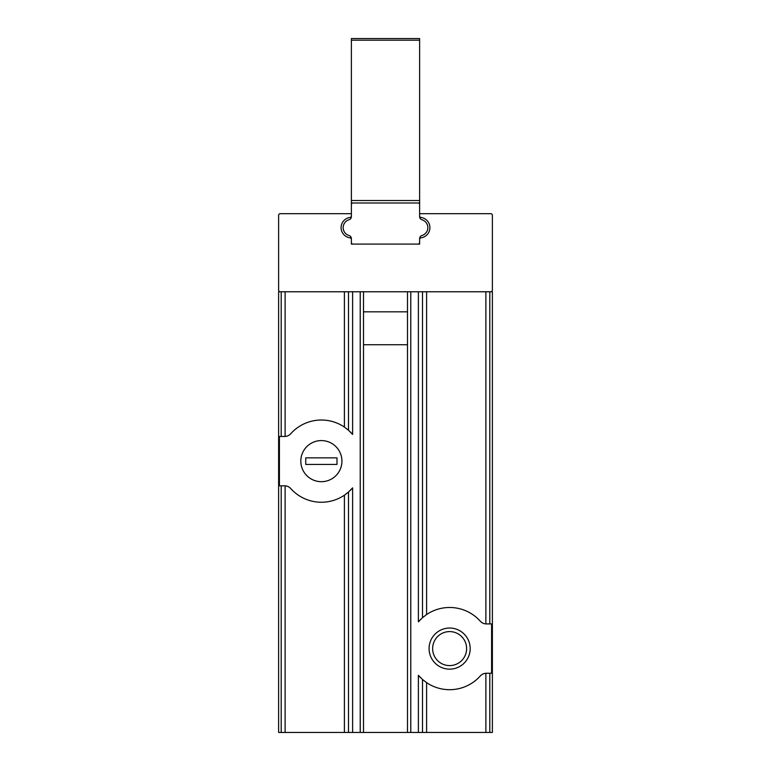 <?xml version="1.0" encoding="UTF-8"?>
<svg xmlns="http://www.w3.org/2000/svg" width="771" height="771" viewBox="0 0 771 771"><rect width="100%" height="100%" fill="white"/><g stroke="black" fill="none" stroke-linecap="round" stroke-linejoin="round"><path stroke-width="1.16" d="M407.493 732.45L278.62 732.45L278.62 291.775L278.62 311.831L278.62 291.775L492.38 291.775L492.38 732.45L407.493 732.45L407.493 291.775M278.62 374.812L278.62 415.916M492.38 344.724L492.38 582.818L492.38 344.724M492.38 618.988L492.38 732.45L492.38 618.988M285.125 732.45L285.125 485.817A8.221 8.221 0 0 0 284.605 485.807L285.125 485.817A8.221 8.221 0 0 1 290.734 488.544A41.104 41.104 0 0 0 344.396 495.194L348.502 492.023L348.502 732.45M426.604 291.775L426.604 614.535A41.104 41.104 0 0 1 480.266 621.185A8.221 8.221 0 0 0 486.395 623.922L491.59 623.922L491.59 673.256L486.395 673.256A8.221 8.221 0 0 0 480.266 675.994A41.104 41.104 0 0 1 426.604 682.643L426.604 732.45M423.848 680.61A41.104 41.104 0 0 1 422.498 679.473L418.383 675.309A41.104 41.104 0 0 0 421.226 678.316M422.498 732.45L422.498 679.473L426.604 682.643M341.929 461.135A20.557 20.557 0 0 0 311.099 443.335A20.557 20.557 0 0 0 311.099 478.936A20.557 20.557 0 0 0 341.929 461.135M347.143 493.161A41.104 41.104 0 0 0 348.502 492.023L352.617 487.86L352.617 732.45M349.899 490.732A41.104 41.104 0 0 0 352.617 487.86M348.502 291.775L348.502 430.257L352.617 434.42A41.104 41.104 0 0 0 349.774 431.413M344.396 291.775L344.396 427.076L348.502 430.257A41.104 41.104 0 0 0 347.152 429.119M285.125 291.775L285.125 436.453L284.605 436.473A8.221 8.221 0 0 0 290.734 433.736A41.104 41.104 0 0 1 344.396 427.076M281.193 291.775L281.193 436.473L279.41 436.473L279.41 485.807L281.193 485.807L281.193 732.45M281.193 436.473L284.605 436.473M486.395 623.922L485.875 623.912L485.875 291.775M284.605 485.807L281.193 485.807M485.875 732.45L485.875 673.276L486.395 673.256M492.38 374.812L492.38 415.916M423.857 616.569A41.104 41.104 0 0 0 422.498 617.706L418.383 621.869A41.104 41.104 0 0 1 421.101 618.997M470.185 648.594A20.557 20.557 0 0 0 439.354 630.794A20.557 20.557 0 0 0 439.354 666.395A20.557 20.557 0 0 0 470.185 648.594M426.604 614.535L422.498 617.706L422.498 291.775M466.619 648.594A16.991 16.991 0 0 0 441.128 633.878A16.991 16.991 0 0 0 441.128 663.311A16.991 16.991 0 0 0 466.619 648.594M363.507 291.775L363.507 732.45M490.732 291.775A1.648 1.648 0 0 0 492.38 290.127L492.38 215.311A1.648 1.648 0 0 0 490.732 213.673L419.617 213.673L419.617 215.841A1.648 1.648 0 0 0 421.033 217.47A10.274 10.274 0 0 1 421.033 237.825A1.648 1.648 0 0 0 419.617 239.453L419.617 244.089L351.383 244.089L351.383 239.453A1.648 1.648 0 0 0 349.967 237.825A10.274 10.274 0 0 1 349.967 217.47A1.648 1.648 0 0 0 351.383 215.841L351.383 213.673L280.268 213.673A1.648 1.648 0 0 0 278.62 215.311L278.62 290.127A1.648 1.648 0 0 0 280.268 291.775M353.022 202.985L351.383 202.985L351.383 216.612L351.383 204.623A1.648 1.648 0 0 1 353.022 202.985L419.617 202.985L419.617 204.623A1.648 1.648 0 0 0 417.978 202.985M419.617 204.623L419.617 216.612A3.286 3.286 0 0 0 421.968 219.764A8.221 8.221 0 0 1 421.968 235.521A3.286 3.286 0 0 0 419.617 238.673L419.617 244.089L417.978 244.089A1.648 1.648 0 0 0 419.617 242.441L419.617 238.673A3.286 3.286 0 0 1 419.703 237.921A10.274 10.274 0 0 0 429.9 227.647A10.274 10.274 0 0 0 419.703 217.374M351.383 242.441A1.648 1.648 0 0 0 353.022 244.089L351.383 244.089L351.383 238.673A3.286 3.286 0 0 0 349.032 235.521A8.221 8.221 0 0 1 349.032 219.764A3.286 3.286 0 0 0 351.383 216.612A3.286 3.286 0 0 1 351.297 217.374A10.274 10.274 0 0 0 341.1 227.647A10.274 10.274 0 0 0 351.297 237.921M419.617 40.198L351.383 40.198L351.383 38.55L419.617 38.55L419.617 200.518L351.383 200.518L351.383 202.985L419.617 202.985L419.617 200.518M351.383 40.198L351.383 200.518M300.815 461.135A20.557 20.557 0 0 0 331.646 478.936A20.557 20.557 0 0 0 331.646 443.335A20.557 20.557 0 0 0 300.815 461.135M336.994 464.431L336.994 457.849L305.75 457.849L305.75 464.431L336.994 464.431M344.396 495.194L344.396 732.45M360.221 291.775L360.221 732.45M352.617 291.775L352.617 434.42M489.807 291.775L489.807 623.922M489.807 673.256L489.807 732.45M418.383 291.775L418.383 621.869M410.779 291.775L410.779 732.45M418.383 675.309L418.383 732.45M407.493 311.831L363.507 311.831M407.493 344.724L363.507 344.724"/></g></svg>
